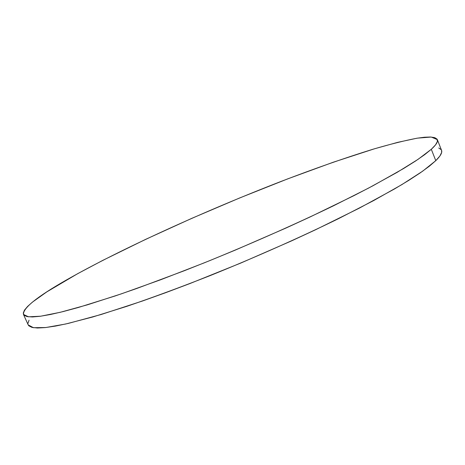 <?xml version="1.0" encoding="UTF-8"?>
<svg xmlns="http://www.w3.org/2000/svg" width="465" height="465" viewBox="0 0 465 465"><rect width="100%" height="100%" fill="white"/><g stroke="black" fill="none" stroke-linecap="round" stroke-linejoin="round"><path stroke-width="0.7" d="M431.305 149.288L418.052 159.35L397.087 172.381L368.594 188.075L333.364 205.861C294.217 224.734 249.095 244.666 204.147 262.888L160.855 279.686L121.342 293.857L87.437 304.813L60.357 312.271L40.699 316.206L28.522 316.816L23.471 314.445C22.936 308.097 37.206 296.635 66.28 280.064C120.557 249.147 205.03 210.872 281.802 181.147C315.049 168.394 345.454 157.757 373.011 149.23C390.309 144.162 405.143 140.459 417.494 138.134L431.235 137.047L437.344 139.616C438.193 141.604 436.182 144.83 431.305 149.288L435.781 160.657L431.305 149.288L424.65 154.676L415.478 161.07L403.76 168.429L372.872 185.808L353.941 195.637L310.248 216.888L286.132 227.966L235.412 250.042L209.715 260.638L184.425 270.688L136.809 288.463L115.268 295.92L78.201 307.528L63.089 311.597L50.412 314.503L40.205 316.276L32.463 316.956L27.127 316.601L24.099 315.293L23.262 313.108L24.471 310.132L27.586 306.441L32.445 302.116L46.785 291.904L77.62 273.699L102.864 260.33L145.562 239.394L191.917 218.288L239.911 197.858L287.678 178.886L333.271 162.215L374.348 148.829L397.802 142.319L416.896 138.233L424.435 137.233L430.416 137.006L434.682 137.611L437.059 139.099L437.385 141.517L435.513 144.906L431.305 149.288M23.483 314.468L28.208 324.901L33.445 327.703L45.803 327.529L65.617 324.018L92.831 316.956L126.829 306.336C152.497 297.577 180.112 287.393 209.669 275.797C254.576 257.68 299.588 237.696 338.584 218.626L373.639 200.584L401.946 184.559L422.72 171.137L435.781 160.657C440.558 155.967 442.477 152.52 441.535 150.3L437.344 139.616M438.757 147.986L441.227 149.718M441.529 150.282L441.657 152.386L439.884 156.025L435.781 160.657L429.236 166.29L420.174 172.916L408.566 180.501L394.448 188.988L359.067 208.274L315.549 229.762L291.509 240.905L240.893 263.01L189.958 283.54L165.511 292.747L142.319 301.058L101.074 314.526L68.372 323.39L55.602 326.058L45.303 327.581L37.462 328.011L32.015 327.412L28.882 325.855L28.191 324.872M27.935 323.431L29.039 320.216"/></g></svg>
